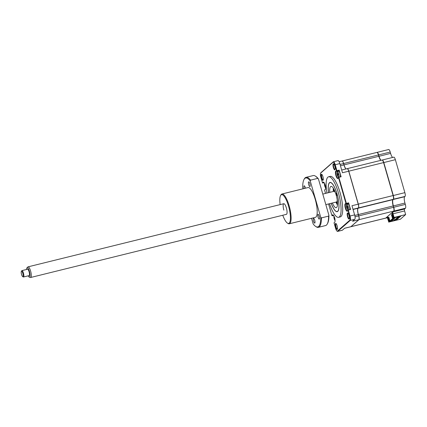 <?xml version="1.0" encoding="UTF-8"?>
<svg xmlns="http://www.w3.org/2000/svg" width="427" height="427" viewBox="0 0 427 427"><rect width="100%" height="100%" fill="white"/><g stroke="black" fill="none" stroke-linecap="round" stroke-linejoin="round"><path stroke-width="0.64" d="M386.921 217.071A1.863 0.512 -103.9 0 1 387.599 218.437L388.805 222.077L400.366 219.227L405.65 214.584L393.833 217.53L392.781 213.879L393.037 213.788L394.089 217.439M387.011 217.162A1.644 0.448 -103.9 0 0 386.979 217.167A1.644 0.448 -103.9 0 0 386.921 217.194L385.88 217.983M387.332 217.701L385.965 218.037A3.288 0.902 76.1 0 1 385.853 218.101A3.288 0.902 76.1 0 1 385.741 218.101M382.154 160.061A3.288 0.902 76.1 0 1 382.256 160.013A3.288 0.902 76.1 0 1 383.798 162.543L393.31 195.502A3.288 0.902 76.1 0 1 393.459 199.292L393.134 199.58A5.476 1.5 -103.9 0 0 393.379 205.899L393.571 207.33M393.699 157.221A3.288 0.902 76.1 0 1 393.817 157.157A3.288 0.902 76.1 0 1 395.359 159.687L404.871 192.646A3.288 0.902 76.1 0 1 405.02 196.441L404.689 196.73A5.476 1.5 -103.9 0 0 404.94 203.049L405.33 204.405L393.769 207.26A3.288 0.902 76.1 0 1 393.918 211.05L393.806 210.986M404.94 203.049L393.182 205.974M404.689 196.73L393.043 199.526M405.02 196.441L393.347 199.228M377.014 152.418A3.288 0.902 76.1 0 1 377.116 152.37A3.288 0.902 76.1 0 1 378.658 154.9L379.048 156.255A5.476 1.5 -103.9 0 0 381.081 160.301M388.559 149.578A3.288 0.902 76.1 0 1 388.677 149.514A3.288 0.902 76.1 0 1 390.219 152.044L390.609 153.4L378.85 156.325M390.609 153.4A5.476 1.5 -103.9 0 0 392.643 157.451M405.33 204.405A3.288 0.902 76.1 0 1 405.479 208.195L404.524 209.038A1.644 0.448 -103.9 0 0 404.599 210.933L405.65 214.584M405.479 208.195L393.918 211.05L392.963 211.888A1.644 0.448 -103.9 0 0 393.037 213.788L404.599 210.933M396.213 219.158L396.448 219.953L388.976 221.8L387.47 216.585M396.448 219.953L400.974 215.977L393.833 217.53M392.002 212.603L393.507 217.818M392.557 212.118A1.863 0.512 -103.9 0 0 392.781 213.879M388.65 222.088L388.976 221.8M329.559 203.695A20.875 5.722 -103.9 0 0 338.606 217.316L340.244 216.916A20.875 5.722 -103.9 0 0 340.976 216.521A20.875 5.722 -103.9 0 0 340.426 193.853A20.875 5.722 -103.9 0 0 330.236 176.383L328.603 176.789A20.875 5.722 -103.9 0 0 327.867 177.184A20.875 5.722 -103.9 0 0 326.933 193.057M338.606 217.316A20.875 5.722 -103.9 0 0 339.337 216.921A20.875 5.722 -103.9 0 0 338.792 194.253A20.875 5.722 -103.9 0 0 328.603 176.789M335.547 223.47A3.122 0.854 -103.9 0 0 335.686 227.073A3.122 0.854 -103.9 0 0 337.261 229.416A3.122 0.854 -103.9 0 0 337.362 229.294A3.122 0.854 -103.9 0 0 337.234 226.241A3.122 0.854 -103.9 0 0 335.926 223.481A3.122 0.854 -103.9 0 0 335.547 223.47M336.118 223.652A2.792 0.763 -103.9 0 0 336.044 223.657A2.792 0.763 -103.9 0 0 335.942 223.711A2.792 0.763 -103.9 0 0 336.017 226.742A2.792 0.763 -103.9 0 0 337.383 229.08A2.792 0.763 -103.9 0 0 337.447 229.053M333.786 164.059A2.792 0.763 -103.9 0 0 333.711 164.064A2.792 0.763 -103.9 0 0 333.615 164.117A2.792 0.763 -103.9 0 0 333.69 167.154A2.792 0.763 -103.9 0 0 335.051 169.492A2.792 0.763 -103.9 0 0 335.12 169.46M333.22 163.883A3.122 0.854 -103.9 0 0 333.359 167.485A3.122 0.854 -103.9 0 0 334.933 169.829A3.122 0.854 -103.9 0 0 335.03 169.7A3.122 0.854 -103.9 0 0 334.907 166.647A3.122 0.854 -103.9 0 0 333.594 163.888A3.122 0.854 -103.9 0 0 333.22 163.883M321.926 174.483A2.792 0.763 -103.9 0 0 321.851 174.488A2.792 0.763 -103.9 0 0 321.755 174.542A2.792 0.763 -103.9 0 0 321.825 177.573A2.792 0.763 -103.9 0 0 323.191 179.911A2.792 0.763 -103.9 0 0 323.26 179.884M321.355 174.301A3.122 0.854 -103.9 0 0 321.494 177.904A3.122 0.854 -103.9 0 0 323.074 180.247A3.122 0.854 -103.9 0 0 323.17 180.125A3.122 0.854 -103.9 0 0 323.047 177.072A3.122 0.854 -103.9 0 0 321.734 174.312A3.122 0.854 -103.9 0 0 321.355 174.301M347.978 213.228A2.792 0.763 -103.9 0 0 347.904 213.233A2.792 0.763 -103.9 0 0 347.808 213.286A2.792 0.763 -103.9 0 0 347.882 216.324A2.792 0.763 -103.9 0 0 349.243 218.661A2.792 0.763 -103.9 0 0 349.313 218.629M347.407 213.052A3.122 0.854 -103.9 0 0 347.551 216.654A3.122 0.854 -103.9 0 0 349.126 218.998A3.122 0.854 -103.9 0 0 349.222 218.87A3.122 0.854 -103.9 0 0 349.099 215.816A3.122 0.854 -103.9 0 0 347.786 213.057A3.122 0.854 -103.9 0 0 347.407 213.052M331.181 203.295A15.068 4.131 -103.9 0 0 337.741 211.397A15.068 4.131 -103.9 0 0 337.063 194.013A15.068 4.131 -103.9 0 0 329.463 182.713A15.068 4.131 -103.9 0 0 328.555 192.657M344.584 228.285L350.759 226.764A3.288 0.902 -103.9 0 0 350.877 226.7L358.829 219.713A3.288 0.902 -103.9 0 0 358.68 215.923L358.285 214.562A5.476 1.5 76.1 0 1 357.874 208.461A5.476 1.5 76.1 0 1 358.039 208.243L358.365 207.954A3.288 0.902 -103.9 0 0 358.221 204.165L348.704 171.206A3.288 0.902 -103.9 0 0 347.162 168.676L341.68 170.031M325.534 193.404L324.573 190.079L325.299 189.444A3.838 1.051 -103.9 0 0 325.417 189.289A3.838 1.051 -103.9 0 0 325.267 185.542A3.838 1.051 -103.9 0 0 323.655 182.153A3.838 1.051 -103.9 0 0 323.191 182.142L322.465 182.777L320.837 177.136A3.507 0.961 76.1 0 1 320.57 173.234L320.778 172.855A3.838 1.051 76.1 0 1 320.896 172.705L333.279 161.828A3.838 1.051 76.1 0 1 333.412 161.753L338.019 160.616A3.838 1.051 -103.9 0 1 339.817 163.568L342.465 172.743L348.784 171.2L358.296 204.159L351.981 205.707L354.629 214.882L350.023 216.019A3.838 1.051 76.1 0 1 350.199 220.444L337.816 231.322A3.838 1.051 76.1 0 1 337.682 231.397A3.838 1.051 76.1 0 1 337.351 231.311L336.994 231.076A3.507 0.961 76.1 0 1 335.649 228.456L334.021 222.814L334.747 222.173A3.838 1.051 -103.9 0 0 334.864 222.024A3.838 1.051 -103.9 0 0 334.715 218.272A3.838 1.051 -103.9 0 0 333.103 214.882A3.838 1.051 -103.9 0 0 332.638 214.877L331.912 215.512L332.238 215.811L333.033 215.112A3.507 0.961 -103.9 0 1 333.156 215.048A3.507 0.961 -103.9 0 1 333.29 215.043L332.638 214.877M354.773 215.432L358.365 214.562A5.588 1.532 76.1 0 1 357.906 208.403M358.829 219.713L352.585 221.255L354.8 219.307A3.838 1.051 -103.9 0 0 354.629 214.882M320.57 173.234A3.507 0.961 76.1 0 1 320.682 173.09L333.06 162.217A3.507 0.961 76.1 0 1 334.832 164.843L336.46 170.49L335.734 171.126A3.838 1.051 -103.9 0 0 335.91 175.55A3.838 1.051 -103.9 0 0 337.842 178.427L338.568 177.787L345.907 203.22L345.181 203.855A3.838 1.051 -103.9 0 0 345.358 208.28A3.838 1.051 -103.9 0 0 347.29 211.157L348.304 210.063L350.556 209.508L348.629 202.836L347.829 203.535A3.507 0.961 -103.9 0 0 347.583 204.122M333.412 161.753A3.838 1.051 76.1 0 1 335.211 164.705L336.93 170.661L339.182 170.101L338.381 170.805A3.507 0.961 -103.9 0 0 338.136 171.392M339.182 170.101L341.109 176.778L338.857 177.333L346.377 203.391L345.907 203.22M336.46 170.49L336.93 170.661L336.134 171.36A3.507 0.961 -103.9 0 0 336.225 175.166A3.507 0.961 -103.9 0 0 337.938 178.102A3.507 0.961 -103.9 0 0 338.061 178.038L338.857 177.333L338.568 177.787M340.458 165.783L344.034 164.913A5.588 1.532 76.1 0 0 346.009 168.959A5.476 1.5 76.1 0 1 343.959 164.918L343.564 163.562A3.288 0.902 -103.9 0 0 342.022 161.032L339.123 161.748M323.842 182.313A3.507 0.961 -103.9 0 0 323.709 182.313A3.507 0.961 -103.9 0 0 323.586 182.382L322.791 183.082L324.173 182.74M324.573 190.079L325.507 189.06M334.021 222.814L334.747 222.173M333.62 215.47L332.238 215.811M348.629 202.836L346.377 203.391L345.582 204.09A3.507 0.961 -103.9 0 0 345.673 207.901A3.507 0.961 -103.9 0 0 347.386 210.831A3.507 0.961 -103.9 0 0 347.509 210.767L348.304 210.063L350.023 216.019L349.644 216.163A3.507 0.961 76.1 0 1 349.798 220.209L337.421 231.087A3.507 0.961 76.1 0 1 336.994 231.076M348.016 210.522L349.644 216.163M331.912 215.512L328.576 203.941M322.465 182.777L322.791 183.082M337.682 231.397L342.289 230.26A3.838 1.051 -103.9 0 0 342.422 230.185L344.637 228.242L350.877 226.7M328.507 192.289A20.875 5.722 -103.9 0 0 328.566 192.652M331.197 203.289A20.875 5.722 -103.9 0 0 331.309 203.642M336.321 193.356A1.094 0.299 -103.9 0 0 336.353 194.547A1.094 0.299 -103.9 0 0 336.887 195.465A1.094 0.299 -103.9 0 0 336.924 195.443A1.094 0.299 -103.9 0 0 336.898 194.253A1.094 0.299 -103.9 0 0 336.359 193.335A1.094 0.299 -103.9 0 0 336.321 193.356M331.229 203.284A14.902 4.083 -103.9 0 0 335.9 211.2A14.902 4.083 -103.9 0 0 337.698 211.237A14.902 4.083 -103.9 0 0 337.026 194.045A14.902 4.083 -103.9 0 0 329.511 182.868A14.902 4.083 -103.9 0 0 329.052 183.466A14.902 4.083 -103.9 0 0 328.603 192.646M329.767 192.358A10.958 3.005 76.1 0 1 330.594 186.626A10.958 3.005 76.1 0 1 330.978 186.418A10.958 3.005 76.1 0 1 336.327 195.587A10.958 3.005 76.1 0 1 336.615 207.485A10.958 3.005 76.1 0 1 336.23 207.693A10.958 3.005 76.1 0 1 332.393 202.996M337.469 205.008A10.958 3.005 76.1 0 1 336.044 202.281M333.332 191.296A10.958 3.005 76.1 0 1 333.322 188.216M336.668 211.685A15.34 4.206 76.1 0 1 336.375 211.514L335.9 211.2M329.052 183.466L329.324 182.964A15.34 4.206 76.1 0 1 329.505 182.676M347.215 168.67A3.288 0.902 76.1 0 1 347.263 168.649A3.288 0.902 76.1 0 1 348.811 171.179L358.322 204.138A3.288 0.902 76.1 0 1 358.472 207.933L358.141 208.221A5.476 1.5 -103.9 0 0 358.392 214.541L358.781 215.897A3.288 0.902 76.1 0 1 358.931 219.686L350.978 226.673A3.288 0.902 76.1 0 1 350.861 226.737A3.288 0.902 76.1 0 1 350.813 226.742M381.935 160.125A3.288 0.902 76.1 0 1 382.048 160.066A3.288 0.902 76.1 0 1 383.59 162.591L393.107 195.55A3.288 0.902 76.1 0 1 393.256 199.345L392.925 199.633A5.476 1.5 -103.9 0 0 393.176 205.953L393.566 207.308A3.288 0.902 76.1 0 1 393.715 211.098L391.927 212.673L393.432 217.887L394.276 217.679L392.941 218.314L391.826 214.455L391.463 214.776L391.89 214.674M391.463 214.776L392.578 218.635L393.422 218.427L390.753 220.77L389.91 220.983L388.794 217.119L388.431 217.444L388.858 217.338M393.432 217.887L392.941 218.314M395.514 219.772L399.709 216.286M395.573 219.98L390.918 221.271L394.308 220.3L398.258 216.831L395.034 217.444M395.087 217.61L399.725 216.334M394.308 220.3L393.87 218.789M390.988 220.567L391.132 221.085M390.326 220.876L389.899 221.522L389.056 221.73L387.551 216.516L385.762 218.085A3.288 0.902 76.1 0 1 385.645 218.149L350.861 226.737M392.578 218.635L389.91 220.983M388.431 217.444L389.547 221.303L390.39 221.095M389.547 221.303L389.056 221.73M391.927 212.673L387.551 216.516M376.795 152.482A3.288 0.902 76.1 0 1 376.908 152.418A3.288 0.902 76.1 0 1 378.45 154.948L378.845 156.303A5.476 1.5 -103.9 0 0 380.879 160.355M342.075 161.027A3.288 0.902 76.1 0 1 342.123 161.006A3.288 0.902 76.1 0 1 343.666 163.536L344.061 164.891A5.476 1.5 -103.9 0 0 346.094 168.943M392.995 219.403L392.424 219.841L392.301 219.414M393.075 219.675L392.258 219.98L392.135 219.558M394.254 218.298L393.678 218.736L393.518 218.176M393.678 218.736L393.395 218.448M394.334 218.571L393.518 218.875M334.693 218.197L334.09 218.17A2.957 0.811 -103.9 0 0 334.261 218.816A2.957 0.811 -103.9 0 0 334.314 218.998A7.483 0.411 148.5 0 0 334.288 219.046L334.074 218.298A7.483 1.543 -0.4 0 1 334.09 218.17L334.053 217.226A7.483 7.419 164.3 0 1 334.01 216.606L334.186 216.452M333.909 215.987A2.957 0.811 -103.9 0 0 333.887 216.249A7.67 7.67 0 0 0 334.923 220.449A2.957 0.811 -103.9 0 0 335.062 220.674M335.03 219.926L335.03 220.145A7.483 7.419 164.3 0 1 334.736 219.601L334.325 218.987M334.896 218.48L334.933 219.43A7.483 6.288 61.7 0 0 334.949 219.467M334.202 216.66A7.483 6.288 61.7 0 0 334.25 217.049L334.661 217.669M325.582 187.197L325.582 187.416A7.483 7.419 164.3 0 1 325.289 186.871L324.878 186.257A7.483 0.411 148.5 0 0 324.84 186.316L324.627 185.569A7.483 1.543 -0.4 0 1 324.643 185.441A2.957 0.811 -103.9 0 0 324.814 186.081A2.957 0.811 -103.9 0 0 324.867 186.268M324.461 183.258A2.957 0.811 -103.9 0 0 324.44 183.519A7.67 7.67 0 0 0 325.475 187.72A2.957 0.811 -103.9 0 0 325.614 187.944M325.246 185.467L324.643 185.441L324.605 184.496A7.483 7.419 164.3 0 1 324.563 183.877L324.739 183.722M325.449 185.75L325.486 186.7A7.483 6.288 61.7 0 0 325.502 186.738M324.755 183.93A7.483 6.288 61.7 0 0 324.803 184.32L325.214 184.939M335.099 191.808A6.026 1.649 -103.9 0 0 333.402 191.152L333.743 190.527A6.576 1.804 76.1 0 1 334.176 190.143A6.576 1.804 76.1 0 1 334.378 190.132M333.402 191.152A6.026 1.649 -103.9 0 0 333.257 191.493M335.884 202.131A6.026 1.649 -103.9 0 0 336.166 202.371A6.026 1.649 -103.9 0 0 337.367 201M337.511 202.82A6.576 1.804 76.1 0 1 337.33 202.905A6.576 1.804 76.1 0 1 336.764 202.766L336.166 202.371M348.192 210.068L349.505 209.748A2.957 0.811 -103.9 0 0 349.473 206.278A2.957 0.811 -103.9 0 0 348.085 203.999L346.777 204.325A2.957 0.811 -103.9 0 0 346.671 204.378A2.957 0.811 -103.9 0 0 346.43 205.227A7.67 7.67 0 0 0 347.466 209.433A2.957 0.811 -103.9 0 0 348.192 210.068A2.957 0.811 -103.9 0 0 348.299 210.015A2.957 0.811 -103.9 0 0 348.165 206.599A2.957 0.811 -103.9 0 0 346.777 204.325M347.615 207.191L346.633 207.154A2.957 0.811 -103.9 0 0 346.804 207.794A2.957 0.811 -103.9 0 0 346.857 207.976A7.483 0.411 148.5 0 0 346.836 208.024L346.617 207.282A7.483 1.543 -0.4 0 1 346.633 207.154L346.596 206.204A7.483 7.419 164.3 0 1 346.553 205.59L346.735 205.43A7.483 6.288 61.7 0 0 346.793 206.033L347.204 206.647A7.483 1.543 -0.4 0 1 347.471 206.529L347.69 207.276A7.483 0.411 148.5 0 0 347.439 207.463L347.477 208.408A7.483 6.288 61.7 0 0 347.754 208.968L347.573 209.129A7.483 7.419 164.3 0 1 347.284 208.584L346.868 207.965L347.332 207.687L346.879 207.96M347.461 206.657L347.135 206.663L347.461 206.679M337.026 202.894A13.146 3.603 -103.9 0 0 337.522 204.015M333.834 189.07A13.146 3.603 -103.9 0 0 333.914 190.293M394.868 217.69L394.964 218.021L394.308 218.181L394.185 217.754M394.964 218.021L394.148 218.325L394.025 217.898M393.625 218.848L393.705 219.126L393.053 219.286L392.925 218.859M393.053 219.286L392.765 219.003M393.705 219.126L392.888 219.43M392.37 219.953L392.285 220.369L392.066 219.617M338.019 176.698A2.957 0.811 -103.9 0 0 338.744 177.338A2.957 0.811 -103.9 0 0 338.851 177.28A2.957 0.811 -103.9 0 0 338.718 173.869A2.957 0.811 -103.9 0 0 337.33 171.595A2.957 0.811 -103.9 0 0 337.223 171.649A2.957 0.811 -103.9 0 0 336.983 172.497A7.67 7.67 0 0 0 338.019 176.698M338.125 176.175L338.125 176.394A7.483 7.419 164.3 0 1 337.837 175.849L337.421 175.235A7.483 0.411 148.5 0 0 337.389 175.294L337.17 174.552A7.483 1.543 -0.4 0 1 337.186 174.424L337.149 173.474A7.483 7.419 164.3 0 1 337.106 172.86L337.287 172.7A7.483 6.288 61.7 0 0 337.346 173.303L337.757 173.917A7.483 1.543 -0.4 0 1 338.024 173.8L338.243 174.547A7.483 0.411 148.5 0 0 337.992 174.734L338.029 175.678A7.483 6.288 61.7 0 0 338.307 176.239L338.125 176.175M338.168 174.462L337.186 174.424A2.957 0.811 -103.9 0 0 337.223 174.547M338.686 174.494L337.17 174.552M338.744 177.338L340.057 177.013A2.957 0.811 -103.9 0 0 340.025 173.543A2.957 0.811 -103.9 0 0 338.638 171.27L337.33 171.595M338.013 173.928L337.688 173.933L338.013 173.949M391.671 219.969L391.634 220.535L391.511 220.108M309.853 183.722A2.466 0.678 76.1 0 1 309.874 186.61A2.466 0.678 76.1 0 1 308.721 184.715A2.466 0.678 76.1 0 1 308.694 181.827A2.466 0.678 76.1 0 1 309.853 183.722M314.704 220.204A2.466 0.678 76.1 0 1 314.726 223.091A2.466 0.678 76.1 0 1 313.567 221.197A2.466 0.678 76.1 0 1 313.546 218.304A2.466 0.678 76.1 0 1 314.704 220.204M304.141 188.526A2.466 0.678 76.1 0 1 304.163 185.804A2.466 0.678 76.1 0 1 305.321 187.699A2.466 0.678 76.1 0 1 305.449 188.206M319.231 216.222A2.466 0.678 76.1 0 1 319.257 219.115A2.466 0.678 76.1 0 1 318.099 217.215A2.466 0.678 76.1 0 1 318.072 214.327A2.466 0.678 76.1 0 1 319.231 216.222M280.144 204.608A14.79 4.051 76.1 0 1 280.592 195.534L280.934 194.909A15.34 4.206 76.1 0 1 281.948 194.007A15.34 4.206 76.1 0 1 289.143 205.803A15.34 4.206 76.1 0 1 289.298 223.791A15.34 4.206 76.1 0 1 287.985 223.46L287.387 223.07A14.79 4.051 76.1 0 1 282.77 215.245M289.298 223.791L315.388 217.354A15.34 4.206 -103.9 0 0 315.233 199.361A15.34 4.206 -103.9 0 0 308.032 187.565L281.948 194.007M280.592 195.534A14.79 4.051 76.1 0 1 288.508 206.038A14.79 4.051 76.1 0 1 287.387 223.07M283.854 210.132A5.476 1.5 76.1 0 1 283.608 203.812A5.476 1.5 76.1 0 1 286.368 207.922A5.476 1.5 76.1 0 1 286.202 214.338M311.55 218.298L313.183 223.962A25.204 6.907 -103.9 0 0 315.59 226.385L316.183 226.774A25.748 7.056 -103.9 0 0 318.393 227.329L325.555 225.563A25.748 7.056 -103.9 0 0 327.253 224.047A25.748 7.056 -103.9 0 0 328.603 216.115L321.44 217.887L320.736 217.327L310.237 180.957L310.552 180.146A25.748 7.056 -103.9 0 0 306.052 177.333A25.748 7.056 -103.9 0 0 304.355 178.854L304.008 179.479A25.204 6.907 -103.9 0 0 302.684 187.586L303.037 188.798M318.393 227.329A25.748 7.056 -103.9 0 0 321.44 217.887M315.59 226.385A25.204 6.907 -103.9 0 0 320.736 217.327M310.237 180.957A25.204 6.907 -103.9 0 0 304.008 179.479M310.552 180.146L317.709 178.379A25.748 7.056 -103.9 0 0 315.42 176.121A25.748 7.056 -103.9 0 0 313.21 175.566L306.052 177.333M317.709 178.379L318.419 178.934L328.918 215.309L328.603 216.115M315.42 176.121L316.017 176.516A25.204 6.907 76.1 0 1 318.419 178.934M328.918 215.309A25.204 6.907 76.1 0 1 327.594 223.417L327.253 224.047M22.941 276.541A2.738 0.753 -103.9 0 0 22.812 273.371A2.738 0.753 -103.9 0 0 21.43 271.326A2.738 0.753 -103.9 0 0 21.35 271.433A2.738 0.753 -103.9 0 0 21.457 274.113A2.738 0.753 -103.9 0 0 22.61 276.536A2.738 0.753 -103.9 0 0 22.941 276.541M21.35 271.433L21.692 270.809A3.288 0.902 76.1 0 1 21.793 270.681A3.288 0.902 76.1 0 1 21.91 270.617A3.288 0.902 76.1 0 1 23.512 273.36A3.288 0.902 76.1 0 1 23.602 276.936A3.288 0.902 76.1 0 1 23.485 277A3.288 0.902 76.1 0 1 23.202 276.926L22.61 276.536M23.485 277L29.111 275.607A3.288 0.902 -103.9 0 0 29.233 275.543A3.288 0.902 -103.9 0 0 29.143 271.972A3.288 0.902 -103.9 0 0 27.536 269.229L21.91 270.617M28.166 275.842A4.846 1.329 -103.9 0 0 29.26 277.112A4.846 1.329 -103.9 0 0 29.66 277.027A4.846 1.329 -103.9 0 0 29.431 271.423A4.846 1.329 -103.9 0 0 26.992 267.809A4.846 1.329 -103.9 0 0 26.965 267.83A4.846 1.329 -103.9 0 0 26.591 269.458M27.787 267.003A5.476 1.5 76.1 0 1 27.814 266.976A5.476 1.5 76.1 0 1 27.84 266.955A5.476 1.5 76.1 0 1 28.038 266.848A5.476 1.5 76.1 0 1 30.707 271.423A5.476 1.5 76.1 0 1 30.856 277.379A5.476 1.5 76.1 0 1 30.664 277.486A5.476 1.5 76.1 0 1 30.402 277.47L29.26 277.112M322.791 194.082L333.93 191.333A5.476 1.5 76.1 0 1 335.537 193.004M337.202 199.735A5.476 1.5 76.1 0 1 336.748 201.859A5.476 1.5 76.1 0 1 336.556 201.971L325.833 204.613M404.871 192.646L393.112 195.577M395.359 159.687L383.601 162.618M390.219 152.044L378.658 154.9M404.524 209.038L392.963 211.888M358.365 207.954L353.012 209.278M353.065 209.47L358.039 208.243M355.04 216.82L358.68 215.923M338.381 170.805L336.134 171.36L335.734 171.126M343.564 163.562L340.063 164.427M339.817 163.568L334.832 164.843M323.847 182.318L323.191 182.142M347.29 211.157L347.509 210.767M345.181 203.855L345.582 204.09L347.829 203.535M354.8 219.307L350.199 220.444L349.798 220.209M342.422 230.185L337.816 231.322L337.421 231.087M325.299 189.444L325.507 189.076M320.682 173.09L320.896 172.705M333.06 162.217L333.279 161.828M337.842 178.427L338.061 178.038M393.107 195.55L358.322 204.138M383.59 162.591L348.811 171.179M393.256 199.345L358.472 207.933M392.925 199.633L358.141 208.221M393.176 205.953L358.392 214.541M393.566 207.308L358.781 215.897M393.715 211.098L358.931 219.686M385.762 218.085L350.978 226.673M378.845 156.303L344.061 164.891M378.45 154.948L343.666 163.536M393.817 157.157L382.256 160.013M387.342 217.727L385.853 218.101M388.677 149.514L377.116 152.37M376.908 152.418L342.123 161.006M382.048 160.066L347.263 168.649M28.038 266.848L283.8 203.706M30.664 277.486L286.426 214.343M26.965 267.83L27.814 266.976"/></g></svg>
